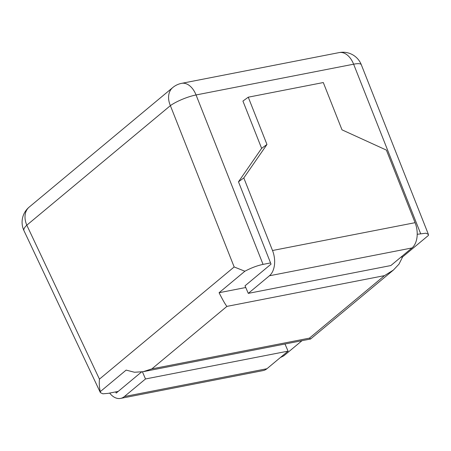 <?xml version="1.0" encoding="UTF-8"?>
<svg xmlns="http://www.w3.org/2000/svg" width="451" height="451" viewBox="0 0 451 451"><rect width="100%" height="100%" fill="white"/><g stroke="black" fill="none" stroke-linecap="round" stroke-linejoin="round"><path stroke-width="0.68" d="M280.353 357.553L283.888 355.766L302.007 340.68M270.555 262.922L271.04 264.151L245.017 285.816L248.287 293.375L269.422 275.781A19.731 12.47 -101 0 0 272.517 250.508L415.083 222.681L386.383 150.098L341.999 129.837L323.299 82.544L248.264 97.191L266.964 144.483L243.816 177.931L238.483 181.804L270.555 262.922L263.051 264.387C257.256 265.6 251.201 267.883 244.887 271.231L219.079 292.722C222.783 300.067 225.399 304.622 226.921 306.387L384.489 275.629L393.385 270.076L398.983 264.145L402.642 256.89L428.45 235.399L428.416 234.43L425.964 233.195L417.214 234.294M384.489 275.629L309.437 338.126L310.632 338.972L393.385 270.076M309.437 338.126L151.863 368.879L143.153 371.692L134.477 372.25L126.133 370.108L100.325 391.598L100.393 392.641L102.884 393.808L108.15 393.368L118.213 391.4M100.325 391.598C99.35 387.877 99.057 383.722 99.445 379.133L234.165 266.964L244.887 271.231M272.517 250.508L243.816 177.931M266.964 144.483L261.625 148.356L242.926 101.069L248.264 97.191M238.483 181.804L261.625 148.356M248.287 293.375L390.854 265.549L411.988 247.954A19.731 12.47 79 0 0 415.083 222.681M124.369 396.559L266.93 368.732A19.731 12.47 79 0 1 263.13 370.581L120.569 398.408A19.731 12.47 -101 0 0 124.369 396.559L145.504 378.964L142.415 371.827M266.93 368.732L288.065 351.132L284.981 344.006M219.079 292.722L245.75 287.512M400.826 257.245L402.642 256.89M263.051 264.387L196.055 94.958A19.731 12.47 -101 0 0 181.601 83.35A19.731 19.731 0 0 0 172.756 87.55A19.731 14.449 50.2 0 0 170.377 105.641A19.731 4.313 -21.6 0 1 196.055 94.958L353.629 64.2A19.731 4.313 -21.6 0 1 361.302 64.702A19.731 19.731 0 0 0 339.175 52.592A19.731 12.47 79 0 1 353.629 64.2L420.625 233.629M234.165 266.964L170.377 105.641L26.806 225.184A19.731 14.449 -129.8 0 1 29.191 207.094A19.731 19.731 0 0 0 23.971 230.675A19.731 5.688 -25.3 0 1 26.806 225.184L99.445 379.133M141.552 371.962L116.206 393.069L115.653 391.902M109.644 393.075A19.731 12.47 -101 0 0 120.569 398.408M288.065 351.132L145.504 378.964M151.863 368.879L226.921 306.387M269.422 275.781L411.988 247.954M143.153 371.692L310.547 339.017M23.971 230.675L100.393 392.641M361.302 64.702L428.416 234.43M181.601 83.35L339.175 52.592M172.756 87.55L29.191 207.094"/></g></svg>

